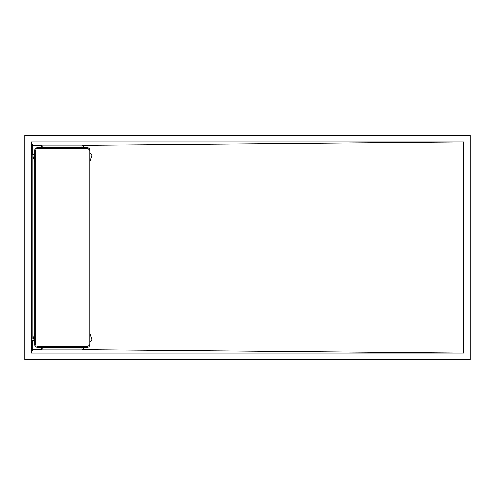 <?xml version="1.0" encoding="UTF-8"?>
<svg xmlns="http://www.w3.org/2000/svg" width="495" height="495" viewBox="0 0 495 495"><rect width="100%" height="100%" fill="white"/><g stroke="black" fill="none" stroke-linecap="round" stroke-linejoin="round"><path stroke-width="0.74" d="M87.275 148.611L87.275 147.621A2.642 2.642 0 0 1 89.917 150.263L89.917 344.737A2.642 2.642 0 0 1 87.275 347.379L37.465 347.379A2.642 2.642 0 0 1 34.829 344.737L34.829 150.263A2.642 2.642 0 0 1 37.465 147.621L87.275 147.621A2.642 2.642 0 0 1 89.917 150.263L88.927 150.263A1.652 1.652 0 0 0 87.275 148.611L37.465 148.611A1.652 1.652 0 0 0 35.819 150.263L35.819 344.737A1.652 1.652 0 0 0 37.465 346.389L87.275 346.389A1.652 1.652 0 0 0 88.927 344.737L88.927 150.263M470.25 135.29L24.75 135.29L24.75 359.71L470.25 359.71L470.25 135.302L470.25 359.71L24.75 359.698L24.75 135.302L470.25 135.302M31.352 141.898L31.352 353.102L463.648 353.102L463.648 141.898L31.352 141.898L31.352 353.102L463.648 353.102L463.648 141.898L31.352 141.898L32.849 145.641L42.131 145.641L40.151 147.621M463.648 353.102L92.07 349.798L92.07 145.202L463.648 141.898M92.07 145.641L82.609 145.641L84.589 147.621M89.917 152.943L92.07 155.102L89.917 161.809M89.917 342.057L92.07 339.898L89.917 333.191M84.589 347.379L82.609 349.359L92.07 349.359M82.795 349.179L82.052 349.173L81.706 347.379M82.052 349.173L42.694 349.173L43.04 347.379M32.924 340.152L34.829 333.191M42.694 349.173L41.951 349.179M31.352 353.102L32.849 349.359L42.131 349.359L40.151 347.379M34.829 342.057L32.849 340.077L32.849 349.359M32.924 339.125L32.924 155.875L34.829 161.809M32.924 155.875L32.924 154.848M41.951 145.821L82.052 145.827L81.706 147.621M43.04 147.621L42.694 145.827M32.849 145.641L32.849 154.923L34.829 152.943M82.052 145.827L82.795 145.821M88.927 344.737L89.917 344.737A2.642 2.642 0 0 1 87.275 347.379L87.275 346.389M35.819 150.263L34.829 150.263A2.642 2.642 0 0 1 37.465 147.621L37.465 148.611M37.465 346.389L37.465 347.379A2.642 2.642 0 0 1 34.829 344.737L35.819 344.737"/></g></svg>
